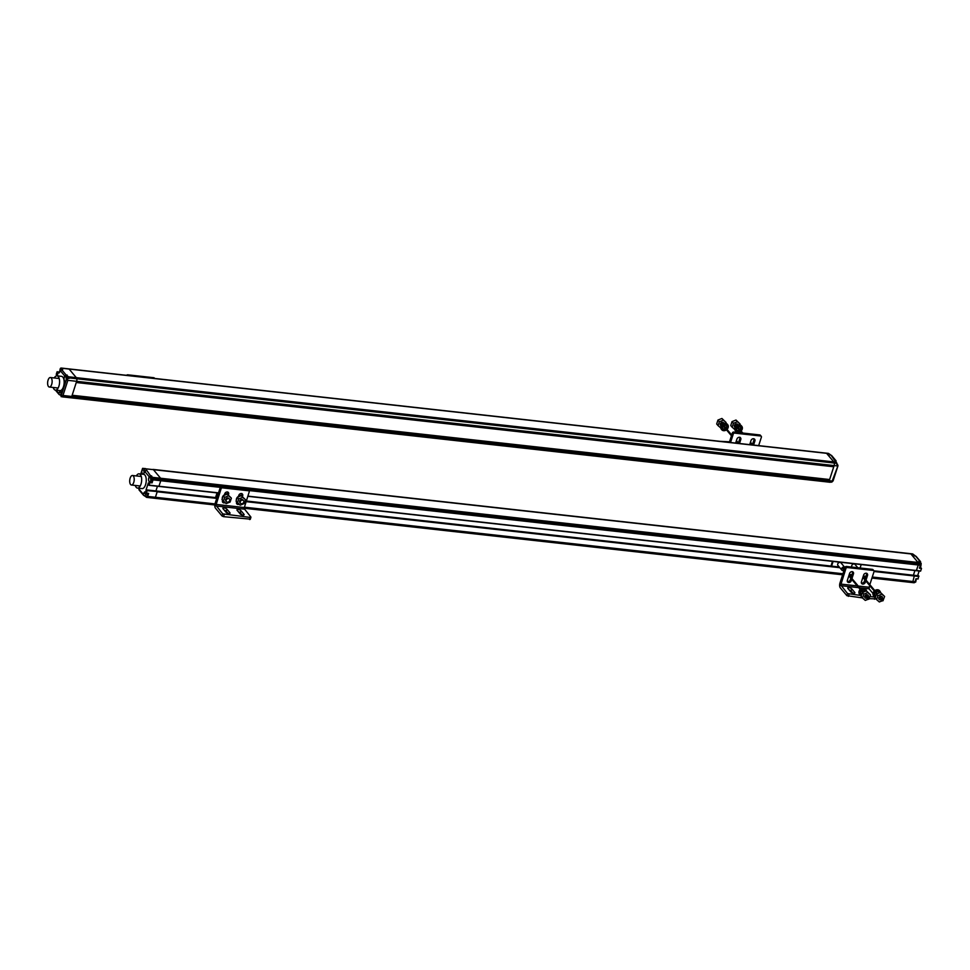 <?xml version="1.0" encoding="UTF-8"?>
<svg xmlns="http://www.w3.org/2000/svg" width="970" height="970" viewBox="0 0 970 970"><rect width="100%" height="100%" fill="white"/><g stroke="black" fill="none" stroke-linecap="round" stroke-linejoin="round"><path stroke-width="1.45" d="M157.443 486.261L155.927 490.953L157.443 486.261M143.415 494.409L138.989 489.135A1.2 0.97 -40 0 0 139.134 490.02L143.548 495.294A1.2 0.97 140 0 1 143.415 494.409L143.742 493.378A3.116 1.443 96.3 0 1 145.197 491.851A3.116 1.443 96.3 0 1 145.682 492.105L146.567 493.16L147.125 489.995L216.94 497.768M147.367 490.674L157.237 491.523L155.43 497.283A1.601 0.74 96.3 0 1 155.2 497.768A1.601 0.74 -83.7 0 0 155.43 497.283L157.201 491.766L216.734 498.386M143.548 495.294A1.2 0.97 140 0 0 144.13 495.585L146.458 497.234A1.601 0.74 -83.7 0 0 146.749 497.404A1.601 0.74 -83.7 0 0 147.016 497.331L154.921 498.071A1.601 0.74 -83.7 0 0 155.2 497.768A1.601 0.74 96.3 0 1 154.921 498.071L214.843 504.739M214.819 504.97L154.472 498.265A1.601 0.74 96.3 0 1 154.46 498.265A1.601 0.74 -83.7 0 0 154.472 498.265A1.601 0.74 -83.7 0 0 154.751 498.18A1.601 0.74 96.3 0 1 154.472 498.265A1.601 0.74 96.3 0 1 154.218 498.131M147.125 489.995L146.482 491.159L145.973 490.202L148.313 482.975L149.053 485.303L149.962 482.623L149.077 481.569A3.116 1.443 96.3 0 1 148.81 477.676L150.532 475.736L145.67 468.801L153.405 469.662A2.389 1.103 -83.7 0 0 152.981 469.407A2.389 1.103 -83.7 0 0 152.957 469.407A2.389 1.103 96.3 0 1 152.981 469.407A2.389 1.103 96.3 0 1 153.199 469.48A2.389 1.103 96.3 0 1 153.405 469.662L160.608 478.246A1.601 0.74 96.3 0 1 160.802 478.634A1.601 0.74 96.3 0 1 160.899 479.168A1.601 0.74 -83.7 0 0 160.608 478.246L153.405 469.662L910.891 553.918A2.389 1.103 -83.7 0 0 910.466 553.664A2.389 1.103 96.3 0 1 910.466 553.664A2.389 1.103 96.3 0 1 910.891 553.918L918.081 562.515A1.601 0.74 96.3 0 1 918.372 563.424L918.396 563.776A1.601 0.74 96.3 0 1 918.25 564.989A1.601 0.74 -83.7 0 0 918.396 563.776L918.372 563.424A1.601 0.74 -83.7 0 0 918.081 562.515L910.891 553.918L912.988 554.149L915.534 556.04L919.96 561.327L918.905 561.206L920.19 562.745A1.601 0.74 96.3 0 1 920.481 563.667L920.506 564.019A1.601 0.74 96.3 0 1 920.36 565.231L919.39 568.214L921.5 568.456L920.591 571.124L916.383 570.651M920.506 564.019L160.923 479.519A1.601 0.74 96.3 0 1 160.899 480.138A1.601 0.74 -83.7 0 0 160.923 479.519L153.163 478.307A1.601 0.74 -83.7 0 0 152.872 477.385L150.532 475.736M148.81 477.676L150.92 477.919A3.116 1.443 -83.7 0 0 150.689 480.101A3.116 1.443 -83.7 0 0 151.187 481.811L152.072 482.866L153.042 479.871L160.765 480.732A1.601 0.74 -83.7 0 0 160.899 480.138A1.601 0.74 96.3 0 1 160.765 480.732L158.886 486.394L160.765 480.732L220.372 487.364M158.886 486.394L218.468 493.027M920.688 570.966L916.468 570.505L918.25 564.989L916.31 570.675L247.786 496.288M871.945 578.071L911.958 582.521A1.601 0.74 -83.7 0 0 912.236 582.449L912.406 582.327A1.601 0.74 -83.7 0 0 912.903 581.539L914.443 575.343L912.903 581.539A1.601 0.74 96.3 0 1 912.406 582.327L912.236 582.449A1.601 0.74 96.3 0 1 911.958 582.521A1.601 0.74 96.3 0 1 911.703 582.388M914.443 575.343L873.958 570.821L918.663 575.816L918.105 578.981L915.995 578.75L915.013 581.77A1.601 0.74 96.3 0 1 914.516 582.57L914.334 582.679A1.601 0.74 96.3 0 1 914.067 582.752A1.601 0.74 96.3 0 1 913.813 582.618M913.413 575.21L914.928 570.518L913.413 575.21M916.468 570.505L247.835 496.131M241.542 495.428L238.875 495.124M227.477 493.863L224.822 493.56M218.517 492.869L149.15 485.145M224.761 493.718L227.429 494.021L224.761 493.742M238.826 495.282L241.494 495.585L238.814 495.306M246.259 501.029L839.22 566.977L246.271 500.993M914.661 575.61L874.067 571.087M839.438 567.244L246.186 501.247M216.868 497.986L147.331 490.25M246.053 501.648L839.826 567.692M874.067 571.5L914.686 576.022M224.688 493.96A1.988 1.613 -40 0 1 225.561 494.421M227.38 502.145A1.988 1.613 140 0 0 228.52 498.604A1.988 1.613 140 0 0 227.38 502.145M217.656 492.954L216.152 497.646M238.753 495.524A1.988 1.613 -40 0 1 239.626 495.985M217.062 492.893L215.546 497.586M242.585 500.168A1.988 1.613 140 0 0 241.433 503.709A1.988 1.613 140 0 0 242.585 500.168M228.338 495.052L228.665 494.057A2.195 1.782 -40 0 0 224.797 493.633L224.397 494.845M222.615 500.362L222.506 500.714A2.195 1.782 -40 0 0 225.004 502.666M250.175 519.132L223.561 516.658L222.057 516.004L215.461 508.134A3.589 1.661 -83.7 0 1 214.806 506.061A3.589 1.661 -83.7 0 1 215.134 503.333L220.178 487.74A1.2 0.97 -40 0 1 221.572 486.794L247.58 489.68A1.2 0.97 -40 0 1 248.15 489.983L249.06 491.05A1.2 0.97 140 0 0 248.478 490.759L222.469 487.861A1.2 0.97 140 0 0 221.075 488.807L215.922 505.309L222.736 513.87L250.248 517.422L250.854 516.998L244.04 508.438L249.193 491.935A1.2 0.97 140 0 0 249.06 491.05M241.882 493.572A2.195 1.782 140 0 1 241.821 494.554L241.421 495.779M236.498 503.26A2.195 1.782 140 0 0 237.929 503.26M227.829 492.008A2.195 1.782 140 0 1 227.768 492.99L227.368 494.215M222.445 501.696A2.195 1.782 140 0 0 223.864 501.696M242.403 496.616L242.718 495.621A2.195 1.782 -40 0 0 238.85 495.197L238.462 496.41M236.68 501.926L236.571 502.278A2.195 1.782 -40 0 0 239.069 504.23M224.325 510.244A2.195 0.788 17.9 0 1 226.216 511.275L227.938 513.324M238.377 511.808A2.195 0.788 17.9 0 1 240.281 512.839L241.991 514.888M243.967 514.294L240.96 510.705A2.195 0.788 -162.1 0 0 238.729 509.602A2.195 0.788 -162.1 0 0 236.947 509.82A2.195 0.788 -162.1 0 0 237.092 510.281L240.099 513.857A2.195 0.788 -162.1 0 0 242.33 514.973A2.195 0.788 -162.1 0 0 244.113 514.743A2.195 0.788 -162.1 0 0 243.967 514.294L243.725 515.034M229.902 512.73L226.907 509.141A2.195 0.788 -162.1 0 0 224.664 508.037A2.195 0.788 -162.1 0 0 222.882 508.256A2.195 0.788 -162.1 0 0 223.039 508.716L226.034 512.293A2.195 0.788 -162.1 0 0 228.265 513.409A2.195 0.788 -162.1 0 0 230.06 513.178A2.195 0.788 -162.1 0 0 229.902 512.73L229.66 513.47M240.633 495.937A3.54 2.874 -40 0 1 240.645 495.937A3.54 2.874 -40 0 0 237.42 497.222M236.377 500.18A3.54 2.874 -40 0 1 237.274 497.38M240.475 503.224L239.917 502.557A1.988 1.613 -40 0 1 242.985 499.999L243.543 500.653M241.312 495.682L245.446 499.695L242.718 497.355L238.717 498.944L237.31 497.258L241.312 495.682L242.718 497.355M237.31 497.258L236.049 501.175L240.184 505.188L244.185 503.6L245.446 499.695M237.456 502.86L238.717 498.944M139.086 473.821L143.657 474.33A7.178 3.322 96.3 0 1 144.918 475.094A7.178 3.322 96.3 0 1 145.924 483.303A7.178 3.322 96.3 0 1 142.069 488.601L137.498 488.092A7.178 3.322 -83.7 0 0 141.353 482.793A7.178 3.322 -83.7 0 0 140.347 474.585A7.178 3.322 -83.7 0 0 139.086 473.821A7.178 3.322 -83.7 0 0 136.358 475.93M135.303 485.449A7.178 3.322 -83.7 0 0 136.224 487.34A7.178 3.322 -83.7 0 0 137.498 488.092M138.989 489.135L139.268 488.298M146.106 470.462L144.384 472.426A3.019 1.394 96.3 0 1 142.942 473.978A3.019 1.394 96.3 0 1 141.875 471.02L142.602 468.352L144.675 468.583A2.389 1.103 -83.7 0 1 144.954 468.522L145.233 468.546A2.389 1.103 -83.7 0 0 145.233 468.546A2.389 1.103 -83.7 0 1 145.67 468.801M143.742 493.378L145.852 493.621L145.185 495.706M146.252 492.796A3.116 1.443 -83.7 0 0 145.852 493.621M147.197 497.21A1.601 0.74 -83.7 0 0 147.695 496.422L148.665 493.39L146.567 493.16M147.294 493.803L146.809 496.058L147.294 493.803M144.675 468.583L144.154 470.183A3.019 1.394 -83.7 0 0 144.118 473.045M144.882 471.056L145.815 470.462M144.154 470.183L142.093 469.953M150.92 477.919L151.587 475.846M153.042 479.871A1.601 0.74 -83.7 0 0 153.187 478.659M152.326 478.21L151.853 480.465L152.326 478.21M149.962 482.623L152.072 482.866M149.077 481.569L151.187 481.811M130.586 484.515A4.789 2.219 -83.7 0 0 131.435 485.012A4.789 2.219 -83.7 0 0 134.005 481.484A4.789 2.219 -83.7 0 0 133.339 476.003A4.789 2.219 -83.7 0 0 132.49 475.494A4.789 2.219 -83.7 0 0 129.919 479.034A4.789 2.219 -83.7 0 0 130.586 484.515M223.355 495.658A3.54 2.874 -40 0 1 226.58 494.373A3.54 2.874 -40 0 1 226.592 494.373M222.312 498.616A3.54 2.874 -40 0 1 223.221 495.815M226.422 501.66L225.864 500.993A1.988 1.613 -40 0 1 228.92 498.434L229.478 499.089M227.247 494.118L231.381 498.131L228.653 495.791L224.664 497.38L223.258 495.694L227.247 494.118L228.653 495.791M223.258 495.694L221.984 499.611L226.131 503.624L230.12 502.036L231.381 498.131M223.403 501.296L224.664 497.38M883.1 600.697L882.482 600.624L883.1 600.697M869.047 599.133L868.429 599.06L869.047 599.133M864.719 596.586A1.988 1.613 140 0 0 865.895 596.247M866.428 595.798A1.988 1.613 140 0 0 866.974 594.707M867.301 597.932A1.988 1.613 -40 0 1 865.07 595.725A1.988 1.613 -40 0 1 868.077 595.204A1.988 1.613 -40 0 1 867.835 597.484M866.404 590.888L870.539 594.901L867.81 592.573L863.821 594.161L862.415 592.476L866.404 590.888L867.81 592.573M862.415 592.476L861.142 596.392L862.56 598.066L865.288 600.406L868.356 599.181M862.56 598.066L863.821 594.161M870.539 594.901L869.035 598.914M860.887 593.446A2.413 1.952 140 0 0 861.978 593.822M864.719 591.554A2.413 1.952 140 0 0 864.537 590.378M861.845 594.222A2.413 1.952 -40 0 1 863.615 590.015A2.413 1.952 -40 0 1 865.131 591.397M859.747 594.404A3.904 3.165 -40 0 1 859.517 594.161A3.904 3.165 -40 0 1 859.614 590.184A3.904 3.165 -40 0 1 863.627 588.196A3.904 3.165 -40 0 1 865.495 589.154A3.904 3.165 -40 0 1 865.689 589.42M866.501 590.972A3.904 3.165 140 0 0 865.919 589.663A3.904 3.165 140 0 0 864.04 588.693A3.904 3.165 140 0 0 860.038 590.682A3.904 3.165 140 0 0 859.941 594.671A3.904 3.165 140 0 0 861.421 595.556L847.574 593.567L846.895 595.689L840.299 587.82A3.589 1.661 -83.7 0 1 839.644 585.747A3.589 1.661 -83.7 0 1 839.971 583.018L845.015 567.426A1.2 0.97 -40 0 1 846.41 566.48L872.418 569.366A1.2 0.97 -40 0 1 873 569.669L873.897 570.736A1.2 0.97 140 0 0 873.315 570.445L847.307 567.547A1.2 0.97 140 0 0 845.913 568.493L840.76 584.995L847.574 593.567M878.784 598.15A1.988 1.613 140 0 0 879.96 597.811M880.493 597.362A1.988 1.613 140 0 0 881.027 596.271M881.366 599.496A1.988 1.613 -40 0 1 879.135 597.29A1.988 1.613 -40 0 1 882.142 596.768A1.988 1.613 -40 0 1 881.9 599.048M880.469 592.452L884.604 596.465L881.875 594.137L877.874 595.725L876.468 594.04L880.469 592.452L881.875 594.137M876.468 594.04L875.207 597.957L876.613 599.63L879.341 601.97L882.409 600.745M876.613 599.63L877.874 595.725M884.604 596.465L883.088 600.478M874.952 595.01A2.413 1.952 140 0 0 876.031 595.386M878.771 593.119A2.413 1.952 140 0 0 878.602 591.942M875.91 595.786A2.413 1.952 -40 0 1 877.68 591.579A2.413 1.952 -40 0 1 879.196 592.961M873.8 595.968A3.904 3.165 -40 0 1 873.582 595.725A3.904 3.165 -40 0 1 873.679 591.749A3.904 3.165 -40 0 1 877.68 589.76A3.904 3.165 -40 0 1 879.56 590.718A3.904 3.165 -40 0 1 879.754 590.985M880.566 592.537A3.904 3.165 140 0 0 879.972 591.227A3.904 3.165 140 0 0 878.105 590.257A3.904 3.165 140 0 0 874.103 592.246A3.904 3.165 140 0 0 873.994 596.235A3.904 3.165 140 0 0 875.473 597.12M912.988 554.149A2.389 1.103 96.3 0 0 912.576 553.906A2.389 1.103 96.3 0 0 912.552 553.894L910.49 553.664A2.389 1.103 -83.7 0 0 910.442 553.664L153.005 469.407M919.148 570.99L917.632 575.683M916.177 556.44L915.534 556.04L916.177 556.44M920.603 561.715L919.96 561.327L920.348 563.497M920.287 566.686A3.116 1.443 -83.7 0 0 920.615 567.389L921.5 568.456M919.693 567.292L920.615 567.389M920.069 566.116A1.988 0.921 -83.7 0 0 920.506 564.249M915.037 581.709A1.988 0.921 -83.7 0 0 915.437 580.46M841.851 570.117L837.947 565.462A1.988 1.613 -40 0 1 841.014 562.903L844.906 567.547A1.988 1.613 140 0 0 841.851 570.117A1.988 1.613 140 0 0 844.082 570.312M860.099 567.996L861.214 564.54M833.097 561.412L831.581 566.104M852.084 567.111L852.012 567.026A1.988 1.613 -40 0 1 855.067 564.467L857.819 567.753M832.49 561.351L830.975 566.043M851.951 578.532L853.503 573.743A2.195 1.782 -40 0 0 849.635 573.318L847.343 580.399A2.195 1.782 -40 0 0 851.211 580.836L851.708 579.308M866.719 573.27A2.195 1.782 140 0 1 866.659 574.24L865.119 579.017M864.864 579.805L864.367 581.321A2.195 1.782 140 0 1 861.348 582.946M852.666 571.706A2.195 1.782 140 0 1 852.606 572.676L851.054 577.453M850.799 578.241L850.314 579.757A2.195 1.782 140 0 1 847.283 581.382M869.823 584.643L874.031 571.621A1.2 0.97 140 0 0 873.897 570.736M872.988 593.458L869.096 588.814L869.569 585.419M866.016 580.096L867.556 575.307A2.195 1.782 -40 0 0 863.688 574.883L861.409 581.964A2.195 1.782 -40 0 0 865.276 582.4L865.761 580.872M862.415 597.908L846.895 595.689M875.013 598.817L869.326 598.672M849.162 589.93A2.195 0.788 17.9 0 1 851.054 590.96L852.775 593.009M864.076 591.809A2.195 0.788 17.9 0 0 863.215 591.494M870.017 596.55L875.449 597.12M865.749 596.065L864.925 595.98M854.74 592.415L851.745 588.838A2.195 0.788 -162.1 0 0 849.514 587.723A2.195 0.788 -162.1 0 0 847.719 587.941A2.195 0.788 -162.1 0 0 847.877 588.402L850.872 591.979A2.195 0.788 -162.1 0 0 853.115 593.094A2.195 0.788 -162.1 0 0 854.897 592.876A2.195 0.788 -162.1 0 0 854.74 592.415L854.497 593.155M862.209 590.293L863.627 591.991M837.995 465.733L833.084 480.926L830.478 482.211A2.389 1.103 96.3 0 1 830.211 482.272L827.834 482.017A2.389 1.103 -83.7 0 0 827.834 482.017L828.101 482.029A2.389 1.103 -83.7 0 0 829.241 480.72L833.751 466.764L76.266 382.507L71.768 396.463L76.654 381.307L76.266 382.507L833.751 466.764L834.139 465.576A2.389 1.103 -83.7 0 0 834.236 463.029A2.389 1.103 96.3 0 1 834.139 465.576L829.241 480.72A2.389 1.103 96.3 0 1 828.101 482.029L827.834 482.017A2.389 1.103 96.3 0 1 827.81 482.017A2.389 1.103 96.3 0 1 827.786 482.005M829.629 479.532L72.144 395.263L829.629 479.532M836.346 463.26L76.763 378.761A2.389 1.103 96.3 0 1 76.885 379.997A2.389 1.103 96.3 0 1 76.654 381.307A2.389 1.103 -83.7 0 0 76.885 379.997A2.389 1.103 -83.7 0 0 76.763 378.761L69.028 377.9A2.389 1.103 -83.7 0 1 69.125 378.421L67.063 378.191L66.081 380.567A3.019 1.394 96.3 0 1 65.148 381.125A3.019 1.394 96.3 0 1 64.311 376.869L66.045 374.905L61.619 369.618L62.674 369.74L61.389 368.2L69.112 369.061A1.601 0.74 -83.7 0 0 68.834 368.891A1.601 0.74 -83.7 0 0 68.555 368.976A1.601 0.74 96.3 0 1 68.834 368.891A1.601 0.74 96.3 0 1 68.858 368.903A1.601 0.74 96.3 0 1 69.112 369.061L76.315 377.657L69.112 369.061L826.598 453.329L833.8 461.914A2.389 1.103 96.3 0 1 834.115 462.569L834.115 462.569A2.389 1.103 -83.7 0 0 833.8 461.914L826.598 453.329A1.601 0.74 -83.7 0 0 826.319 453.16A1.601 0.74 96.3 0 1 826.598 453.329L828.707 453.56L831.047 455.209L835.897 462.144A2.389 1.103 96.3 0 1 836.225 462.799L836.346 463.26A2.389 1.103 96.3 0 1 836.443 463.781L838.007 465.636L831.751 482.199M69.028 377.9L76.63 378.312A2.389 1.103 -83.7 0 0 76.315 377.657A2.389 1.103 96.3 0 1 76.497 377.936A2.389 1.103 96.3 0 1 76.63 378.312L836.225 462.799M71.259 397.433A2.389 1.103 -83.7 0 0 71.768 396.463A2.389 1.103 96.3 0 1 71.259 397.433A2.389 1.103 96.3 0 1 70.616 397.773A2.389 1.103 -83.7 0 0 71.259 397.433M62.298 396.766A2.389 1.103 -83.7 0 0 62.589 396.888L70.349 397.748A2.389 1.103 -83.7 0 0 70.349 397.748A2.389 1.103 96.3 0 1 70.325 397.748A2.389 1.103 96.3 0 1 70.301 397.748L62.892 396.912A2.389 1.103 -83.7 0 0 63.159 396.863L61.086 396.633L61.753 393.965A3.019 1.394 96.3 0 0 60.686 390.983A3.019 1.394 96.3 0 0 59.243 392.535L58.915 393.553A1.2 0.97 140 0 0 59.619 394.741L61.389 395.699M51.252 378.033A4.789 2.219 -83.7 0 0 50.404 377.524A4.789 2.219 -83.7 0 0 47.833 381.064A4.789 2.219 -83.7 0 0 48.5 386.545A4.789 2.219 -83.7 0 0 49.349 387.042A4.789 2.219 -83.7 0 0 51.919 383.514A4.789 2.219 -83.7 0 0 51.252 378.033M57 375.851L61.559 376.36A7.178 3.322 96.3 0 1 62.832 377.124A7.178 3.322 96.3 0 1 63.838 385.332A7.178 3.322 96.3 0 1 59.97 390.631L55.411 390.122A7.178 3.322 -83.7 0 0 59.267 384.823A7.178 3.322 -83.7 0 0 58.261 376.615A7.178 3.322 -83.7 0 0 57 375.851A7.178 3.322 -83.7 0 0 54.271 377.961M53.217 387.479A7.178 3.322 -83.7 0 0 54.138 389.37A7.178 3.322 -83.7 0 0 55.411 390.122L59.049 394.438M61.619 369.618L59.897 371.571A3.116 1.443 96.3 0 1 58.443 373.086A3.116 1.443 96.3 0 1 57.97 372.844L57.084 371.777L56.272 374.299L56.563 375.002L57.084 373.826L57.618 374.335L57.291 375.887M59.243 392.535L61.352 392.765L60.673 394.851M61.619 392.147A3.019 1.394 -83.7 0 0 61.352 392.765M832.405 481.071L62.977 395.481L61.086 396.633M67.063 378.191L67.864 380.337L837.304 465.927M66.324 380.216A3.019 1.394 -83.7 0 1 66.421 377.1L64.311 376.869M66.045 374.905L68.579 376.796A2.389 1.103 -83.7 0 1 68.894 377.451M66.421 377.1L67.1 375.014M58.964 372.953L57.97 372.844M61.389 368.2A1.601 0.74 -83.7 0 0 61.098 368.03A1.601 0.74 -83.7 0 0 60.831 368.115L60.649 368.224A1.601 0.74 -83.7 0 0 60.152 369.024L59.497 372.383M60.395 370.213L61.328 369.631M59.194 372.007L57.084 371.777M66.93 378.579L67.633 377.257L68.058 378.3M126.585 375.317A1.2 0.97 -40 0 1 127.737 374.808L153.757 377.706A1.2 0.97 -40 0 1 154.327 377.997L154.703 378.445M718.188 419.962L718.818 419.719M732.253 421.526L732.871 421.283M837.534 464.315L837.522 465.709M837.595 464.351L836.686 463.805L837.995 465.576M836.116 460.883L835.473 460.495L835.849 462.69M831.69 455.609L831.047 455.209L831.69 455.609M829.932 482.248A2.389 1.103 96.3 0 1 829.92 482.248A2.389 1.103 96.3 0 1 829.896 482.248L827.81 482.017M833.291 479.786L832.478 481.314M833.084 480.877L831.945 481.92M739.504 443.496L740.85 439.313A2.195 1.782 -40 0 0 736.994 438.876L735.636 443.072M758.661 445.63L761.389 437.191A1.2 0.97 140 0 0 760.674 436.003L734.666 433.117A1.2 0.97 140 0 0 733.271 434.063L730.543 442.502M753.557 445.06L754.915 440.877A2.195 1.782 -40 0 0 751.047 440.441L749.701 444.636M740.013 437.264A2.195 1.782 140 0 1 739.952 438.234L738.412 443.011M729.331 442.368L732.362 432.984A1.2 0.97 -40 0 1 733.769 432.038L759.777 434.936A1.2 0.97 -40 0 1 760.347 435.227L761.244 436.306M754.078 438.828A2.195 1.782 140 0 1 754.017 439.798L752.477 444.575M729.513 441.811L720.019 441.326M735.818 442.514L737.212 442.672M739.758 430.486A2.413 1.952 -40 0 1 736.994 427.855A2.413 1.952 -40 0 1 740.631 427.224A2.413 1.952 -40 0 1 740.292 430.037M736.739 430.062A2.413 1.952 140 0 0 739.334 429.989M739.867 429.54A2.413 1.952 140 0 0 740.389 427.006M741.068 430.971A3.904 3.165 140 0 0 741.771 426.279A3.904 3.165 140 0 0 739.892 425.321A3.904 3.165 140 0 0 735.89 427.297A3.904 3.165 140 0 0 735.793 431.286A3.904 3.165 140 0 0 737.661 432.244A3.904 3.165 140 0 0 740.534 431.42M735.599 431.019A3.904 3.165 -40 0 1 735.369 430.777A3.904 3.165 -40 0 1 735.466 426.8A3.904 3.165 -40 0 1 739.479 424.811A3.904 3.165 -40 0 1 741.347 425.769A3.904 3.165 -40 0 1 741.541 426.036M735.163 427.309A1.988 1.613 -40 0 1 736.715 423.866A1.988 1.613 -40 0 1 737.964 424.969M734.314 425.733A1.988 1.613 140 0 0 735.49 425.393M736.024 424.945A1.988 1.613 140 0 0 736.557 423.854M736.569 428.885L737.952 428.328M738.631 428.061L739.31 426.618M739.867 424.884L740.134 424.048L737.406 421.72L733.417 423.308L732.144 427.224L734.787 429.467M733.417 423.308L732.01 421.623L736 420.034L740.134 424.048M732.01 421.623L730.737 425.539L732.144 427.224M737.406 421.72L736 420.034M725.693 428.922A2.413 1.952 -40 0 1 722.929 426.291A2.413 1.952 -40 0 1 726.566 425.66A2.413 1.952 -40 0 1 726.227 428.473M722.686 428.497A2.413 1.952 140 0 0 725.269 428.425M725.815 427.976A2.413 1.952 140 0 0 726.336 425.442M727.003 429.407A3.904 3.165 140 0 0 727.706 424.714A3.904 3.165 140 0 0 725.839 423.757A3.904 3.165 140 0 0 721.826 425.733A3.904 3.165 140 0 0 721.728 429.722A3.904 3.165 140 0 0 723.596 430.68A3.904 3.165 140 0 0 726.469 429.855M721.534 429.455A3.904 3.165 -40 0 1 721.316 429.213A3.904 3.165 -40 0 1 721.413 425.236A3.904 3.165 -40 0 1 725.414 423.247A3.904 3.165 -40 0 1 727.282 424.205A3.904 3.165 -40 0 1 727.476 424.472M721.11 425.745A1.988 1.613 -40 0 1 722.662 422.302A1.988 1.613 -40 0 1 723.899 423.405M720.261 424.169A1.988 1.613 140 0 0 721.425 423.829M721.971 423.381A1.988 1.613 140 0 0 722.504 422.289M722.504 427.321L723.887 426.764M724.578 426.497L725.245 425.054M725.815 423.32L726.081 422.483L723.353 420.155L719.352 421.744L718.091 425.66L720.722 427.903M719.352 421.744L717.945 420.058L721.935 418.47L726.081 422.483M717.945 420.058L716.684 423.975L718.091 425.66M723.353 420.155L721.935 418.47M836.504 462.666A1.334 0.618 96.3 0 1 836.637 462.775A1.334 0.618 96.3 0 1 836.88 463.866M835.679 461.89L835.885 461.914A1.988 0.921 96.3 0 1 836.237 462.12A1.988 0.921 96.3 0 1 836.601 463.793M829.083 454.021L829.289 454.033A1.988 0.921 96.3 0 1 829.641 454.251A1.988 0.921 96.3 0 1 829.968 455.063L829.993 455.075M915.013 581.77L872.285 577.017M865.992 576.313L863.324 576.022M851.927 574.749L849.271 574.458M842.966 573.755L244.27 507.164M214.976 503.903L147.695 496.422M244.052 507.989L842.7 574.579M849.259 575.307L851.66 575.574M863.312 576.871L865.725 577.138M872.03 577.841L914.516 582.57M914.334 582.679L871.981 577.962M865.677 577.271L863.445 577.017M851.624 575.707L849.38 575.452M842.663 574.701L244.04 508.122M214.819 504.873L147.016 497.331M920.203 562.758A1.988 0.921 96.3 0 1 920.372 562.745L152.872 477.385M153.163 478.307L920.481 563.667M248.599 490.505L920.36 565.231M227.768 492.99L228.665 494.057M244.161 507.528L216.031 504.4M241.821 494.554L242.718 495.621M247.58 489.68L248.478 490.759M222.469 487.861L221.572 486.794M220.178 487.74L221.075 488.807M222.736 513.87L222.057 516.004M223.561 516.658L224.24 514.524M240.281 512.839L240.96 510.705M216.14 506L244.258 509.129M226.216 511.275L226.907 509.141M250.248 517.422L249.569 519.544M140.905 474.027L141.875 471.02M144.712 471.408L149.137 476.682M152.957 469.407L912.576 553.906M149.053 485.303L158.777 486.382M146.858 490.299L145.973 490.202M146.009 490.626L146.725 490.711M913.607 554.888A1.988 0.921 96.3 0 1 913.776 554.864A1.988 0.921 96.3 0 1 914.128 555.082A1.988 0.921 96.3 0 1 914.455 555.895M914.686 576.034L918.905 576.495M918.869 576.071L914.649 575.598M920.372 562.745A1.988 0.921 96.3 0 1 920.724 562.952A1.988 0.921 96.3 0 1 921.003 565.231A1.988 0.921 96.3 0 1 919.936 566.71A1.988 0.921 96.3 0 1 919.887 566.698L920.833 566.347L921.173 563.291L920.372 562.745M915.922 578.969A1.988 0.921 96.3 0 1 915.886 581.163A1.988 0.921 96.3 0 1 914.892 582.303A1.988 0.921 96.3 0 1 914.783 582.267M852.606 572.676L853.503 573.743M851.211 580.836L850.314 579.757M868.999 587.214L858.232 586.025M857.237 585.904L840.869 584.086M866.659 574.24L867.556 575.307M865.276 582.4L864.367 581.321M872.418 569.366L873.315 570.445M847.307 567.547L846.41 566.48M845.015 567.426L845.913 568.493M848.398 596.344L849.077 594.222M840.978 585.686L858.705 587.662M859.699 587.771L863.361 588.184M863.882 588.232L869.096 588.814M851.054 590.96L851.745 588.838M875.098 597.108L874.406 599.242M835.897 462.144L68.579 376.796M62.892 396.912L830.211 482.272M58.915 393.553L56.102 390.207M60.225 370.564L64.638 375.851M66.081 380.567L61.753 393.965M62.977 395.481L67.864 380.337M57.594 374.929L56.721 374.832M153.757 377.706L154.339 378.409M128.331 375.511L127.737 374.808M739.952 438.234L740.85 439.313M754.017 439.798L754.915 440.877M759.777 434.936L760.674 436.003M732.362 432.984L733.271 434.063M734.666 433.117L733.769 432.038M148.992 485.315L218.456 493.051M247.786 496.313L920.53 571.148M147.064 489.959L216.94 497.731M244.04 508.231L842.627 574.81M849.477 575.574L851.587 575.804M863.543 577.138L865.652 577.368M250.939 517.252L250.26 519.374M154.472 498.265L146.749 497.404M142.529 468.474L140.747 474.015M131.435 485.012L140.226 485.994M132.49 475.494L141.28 476.476M883.064 600.43L879.851 596.611M877.401 593.676L876.007 592.015M874.807 590.584L863.13 576.641M882.53 600.879L879.317 597.059M876.71 593.943L875.473 592.464M874.273 591.033L862.876 577.429M868.999 598.866L865.798 595.046M863.336 592.112L861.954 590.451M860.754 589.02L849.065 575.077M844.361 569.451L842.627 567.389M868.465 599.314L865.264 595.495M862.657 592.379L861.409 590.9M860.22 589.469L848.811 575.865M844.106 570.239L842.093 567.838M914.783 555.968L913.57 554.852M914.067 582.752L911.958 582.521M918.602 575.792L914.383 575.319M920.518 561.606L916.104 556.343M914.771 582.291L915.789 581.939L916.007 578.714M875.389 598.163L875.098 599.072M828.428 453.39L61.098 368.03M59.194 378.506L50.404 377.524M58.127 388.024L49.349 387.042M738.752 443.411L736.424 440.635M731.707 435.021L723.741 425.503M722.541 424.072L721.328 422.629M737.746 443.302L736.169 441.423M731.453 435.797L723.208 425.951M722.007 424.52L720.795 423.078M752.805 444.975L750.477 442.199M742.814 433.044L737.806 427.067M736.606 425.636L735.393 424.193M751.798 444.866L750.222 442.987M741.807 432.935L737.261 427.515M736.072 426.085L734.848 424.642M836.031 460.774L831.617 455.512"/></g></svg>
